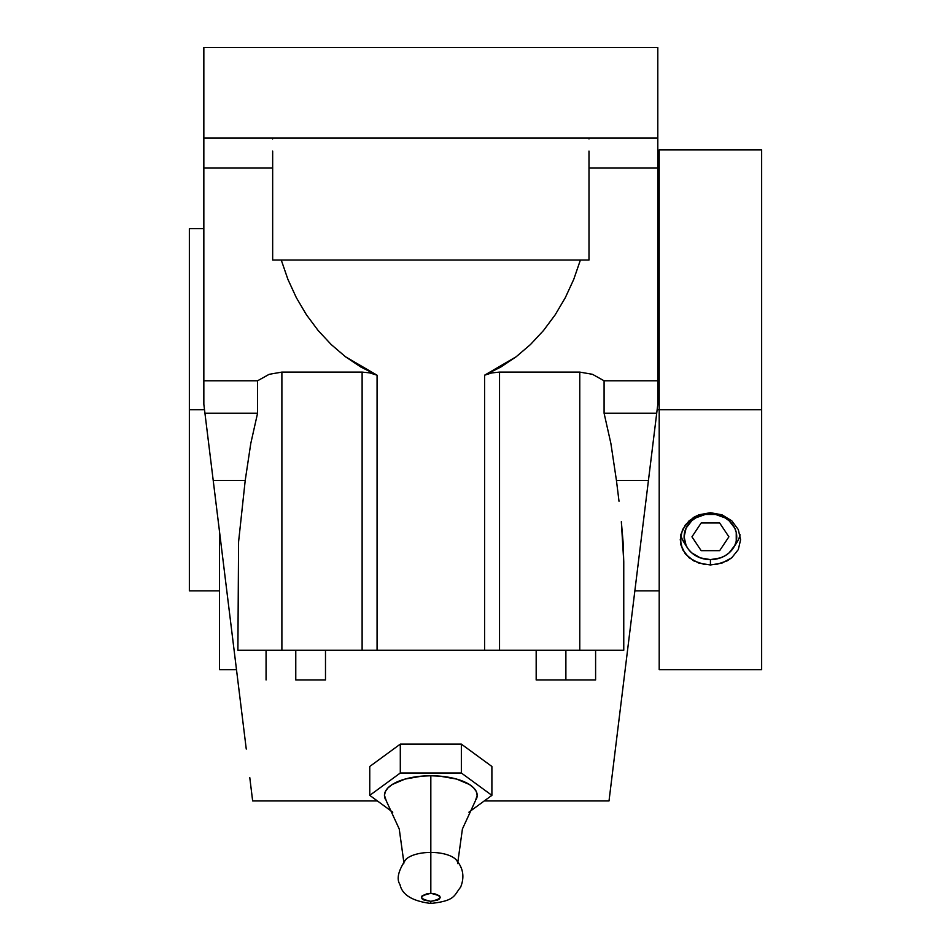 <?xml version="1.0" encoding="UTF-8"?>
<svg xmlns="http://www.w3.org/2000/svg" width="951" height="951" viewBox="0 0 951 951"><rect width="100%" height="100%" fill="white"/><g stroke="black" fill="none" stroke-linecap="round" stroke-linejoin="round"><path stroke-width="1.43" d="M211.146 463.648L203.847 404.318L213.214 480.445L245.215 480.445L238.582 541.844L237.893 650.258L579.777 650.258L579.777 372.103L499.537 372.103L499.537 650.258L499.537 372.103L579.777 372.103L592.473 374.314L604.087 380.78L604.087 413.233L656.713 413.233L657.807 404.318L650.532 463.506M476.118 799.553A46.361 19.591 180 0 0 430.827 775.766L430.827 852.417A27.092 11.448 0 0 1 457.918 863.758M405.007 860.405A27.092 11.448 0 0 1 430.827 852.417L430.827 893.369C418.678 896.02 418.678 898.671 430.827 901.322L430.827 903.426L430.827 901.322L437.484 900.157L439.528 898.861L440.242 897.34L439.528 895.818L434.429 893.667L430.827 893.369L427.225 893.667L422.125 895.818L421.412 897.34L422.125 898.861L424.17 900.157L430.827 901.322C442.976 898.671 442.976 896.02 430.827 893.369L430.827 852.417A27.092 11.448 0 0 1 456.646 860.405M219.538 531.882L219.538 669.67L219.538 531.882M189.356 409.75L189.356 590.856L189.356 228.656L189.356 409.75L204.513 409.75L189.356 409.75M659.198 409.75L657.141 409.75L659.198 409.75L659.198 669.67L659.198 409.75L761.644 409.75L659.198 409.75L659.198 149.842L659.198 409.75M761.644 669.67L761.644 149.842L761.644 669.67L659.198 669.67M716.317 564.502L704.525 564.502L693.648 560.84L685.326 553.969L680.821 544.78L680.821 534.581L685.326 524.916L693.648 517.38L698.866 514.812L710.421 512.696L721.975 514.812L731.771 520.791L738.309 529.576L740.603 539.716L738.309 549.595L731.771 557.761L727.194 560.84L716.317 564.502M687.3 547.705A26.319 22.788 0 0 1 710.421 514.027L710.421 512.696L721.975 514.812L731.771 520.791L738.309 529.576L740.603 539.716L738.309 549.595L731.771 557.761L721.975 563.111L710.421 564.977L710.421 559.616L720.489 557.88L725.042 555.764L729.037 552.935L734.743 545.541L736.24 541.262L736.24 532.37L734.743 528.09L729.037 520.696L725.042 517.867L715.556 514.455L705.285 514.455L695.799 517.867L691.817 520.696L686.111 528.09L684.102 536.816L686.111 545.541L688.536 549.476L691.817 552.935L700.352 557.88L710.421 559.616L710.421 564.977L698.866 563.111L689.083 557.761L682.545 549.595L680.238 539.716L682.545 529.576L689.083 520.791L698.866 514.812L710.421 512.696L710.421 514.027A26.319 22.788 0 0 1 733.542 547.705A26.319 22.788 0 0 1 710.421 559.616A26.319 22.788 0 0 1 687.3 547.705L683.912 542.308A30.182 26.141 180 0 1 680.785 534.747A30.182 26.141 180 0 0 685.861 545.006M733.542 547.705L736.942 542.308A30.182 26.141 180 0 0 740.068 534.747A30.182 26.141 180 0 1 734.98 545.006M403.747 863.758A27.092 11.448 0 0 1 430.827 852.417L430.827 775.766A46.361 19.591 180 0 0 385.535 799.553M468.891 812.19L491.893 795.357L461.354 773.008L400.3 773.008L369.761 795.357L392.763 812.19L369.761 795.357L369.761 766.47L400.3 744.122L461.354 744.122L491.893 766.47L491.893 795.357L461.354 773.008L461.354 744.122L461.354 773.008L400.3 773.008L400.3 744.122L400.3 773.008L369.761 795.357L369.761 766.47L400.3 744.122L461.354 744.122L491.893 766.47L491.893 795.357L468.891 812.19M386.237 800.718L384.466 795.357L385.357 791.541L387.996 787.868L392.276 784.48L405.067 779.071L421.78 776.147L430.827 775.766L439.873 776.147L456.587 779.071L469.378 784.48L473.657 787.868L476.296 791.541L477.188 795.357L475.417 800.718M595.599 679.965L536.174 679.965L595.599 679.965L595.599 650.258L595.599 679.965M295.773 679.965L325.492 679.965L295.773 679.965L295.773 650.258L295.773 679.965M565.881 650.258L565.881 679.965L565.881 650.258M536.174 650.258L536.174 679.965L536.174 650.258M325.492 650.258L325.492 679.965L325.492 650.258M266.066 650.258L266.066 679.965L266.066 650.258M588.99 138.929L588.99 138.097M657.807 155.429L657.807 168.065L588.99 168.065L657.807 168.065L657.807 380.78L604.087 380.78L657.807 380.78L657.807 138.097L430.827 138.097L657.807 138.097L657.807 47.55L657.807 138.097M657.807 404.318L657.807 380.78L657.807 404.318L656.713 413.233L604.087 413.233L604.087 380.78L592.473 374.314L579.777 372.103L579.777 650.258L623.761 650.258L623.761 561.779L623.761 650.258L377.071 650.258L377.071 375.205L369.713 372.887L362.117 372.103L281.888 372.103L281.888 650.258L362.117 650.258L362.117 372.103L362.117 650.258L377.071 650.258L377.071 375.205L345.475 356.756L331.186 344.524L318.121 330.484L306.46 314.817L296.355 297.711L287.915 279.38L281.258 260.039L287.915 279.38L296.355 297.711L306.46 314.817L318.121 330.484L331.186 344.524L345.475 356.756L360.845 367.027L377.071 375.205L369.713 372.887L362.117 372.103L281.888 372.103L269.181 374.314L257.566 380.78L257.566 413.233L250.779 443.475L245.215 480.445L250.779 443.475L257.566 413.233L204.941 413.233L257.566 413.233L257.566 380.78L269.181 374.314L281.888 372.103L281.888 650.258L237.893 650.258L238.582 541.844L245.215 480.445L213.214 480.445L241.459 710.04M588.99 151.066L588.99 260.039L588.99 151.066M580.395 260.039L573.738 279.38L565.298 297.711L555.194 314.817L543.532 330.484L530.48 344.524L516.179 356.756L500.82 367.027L484.582 375.205L491.94 372.887L499.537 372.103L491.94 372.887L484.582 375.205L484.582 650.258L484.582 375.205L516.179 356.756L530.48 344.524L543.532 330.484L555.194 314.817L565.298 297.711L573.738 279.38L580.395 260.039M272.664 260.039L588.99 260.039L272.664 260.039L272.664 151.066L272.664 260.039M610.887 443.475L604.087 413.233L610.887 443.475L616.438 480.445L610.887 443.475M619.006 501.213L616.438 480.445L648.439 480.445L656.713 413.233L648.439 480.445L616.438 480.445L619.006 501.213M623.071 541.844L621.336 521.671L623.761 561.779L623.071 541.844M484.273 800.932L609.009 800.932L648.439 480.445L609.734 795.048M272.664 138.097L272.664 138.929M623.583 682.461L622.632 690.236M621.039 703.217L620.837 704.774M631.785 615.856L629.883 631.286M626.994 654.775L626.364 659.839M240.817 704.774L240.627 703.217M239.022 690.236L238.071 682.461M203.847 155.429L203.847 168.065L272.664 168.065L203.847 168.065L203.847 404.318L246.119 747.902M377.381 800.932L252.645 800.932L249.78 777.585L251.92 795.048M246.261 749.055L241.495 710.314M203.847 138.097L203.847 47.55L657.807 47.55L203.847 47.55L203.847 138.097L430.827 138.097L203.847 138.097L203.847 380.78L257.566 380.78L203.847 380.78L203.847 404.318M710.421 512.696L710.421 514.027M728.894 536.816L719.657 522.967L701.184 522.967L691.948 536.816L701.184 550.665L719.657 550.665L728.894 536.816M457.883 861.832L462.412 828.987L475.476 800.635M455.933 859.549C463.208 867.752 464.766 876.965 460.605 887.2C453.793 895.592 455.434 900.823 430.827 903.45C412.365 901.132 402.071 894.808 399.967 884.478C396.329 879.116 398.243 870.807 405.732 859.549M219.538 669.67L236.502 669.67M189.356 590.856L219.538 590.856M634.864 590.856L659.198 590.856M659.198 149.842L761.644 149.842M657.807 228.656L659.198 228.656M403.783 861.832L399.242 828.987L386.177 800.635M189.356 228.656L203.847 228.656"/></g></svg>
